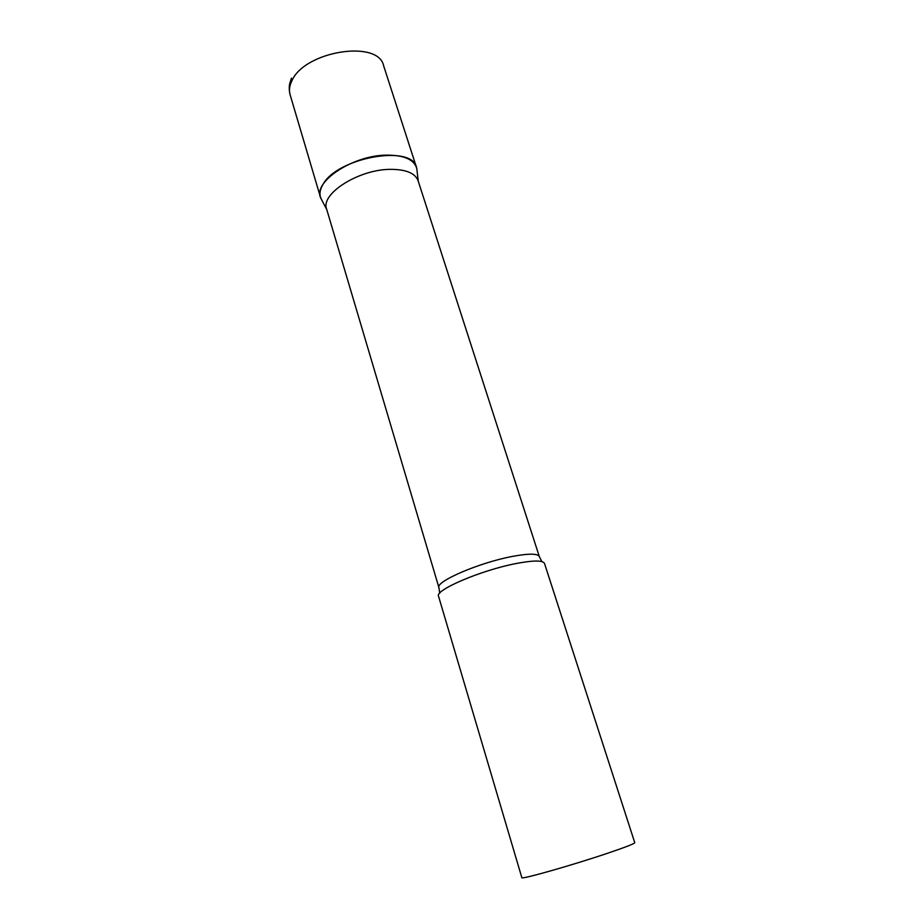 <?xml version="1.0" encoding="UTF-8"?>
<svg xmlns="http://www.w3.org/2000/svg" width="924" height="924" viewBox="0 0 924 924"><rect width="100%" height="100%" fill="white"/><g stroke="black" fill="none" stroke-linecap="round" stroke-linejoin="round"><path stroke-width="1.39" d="M322.06 200.589L320.455 197.228C319.358 193.474 320.131 189.351 322.765 184.846C336.59 157.554 412.312 144.029 416.516 167.487L416.736 168.272C414.021 159.586 404.135 155.209 387.064 155.128C353.095 155.013 312.589 181.947 320.709 197.99L322.06 200.589M438.935 587.664C435.065 581.67 479.544 562.497 512.531 556.398C528.851 553.384 537.791 553.441 539.327 556.595L418.11 180.757C415.153 173.1 405.821 169.3 390.136 169.358C358.489 169.462 320.293 193.982 326.622 209.078L438.935 587.664L439.697 593.196M544.502 563.432C542.908 560.233 533.529 560.256 516.343 563.49C481.543 570.05 434.499 590.147 438.542 596.234L521.841 877.65C520.085 880.006 572.43 865.176 608.038 853.106C625.594 847.158 634.511 843.681 634.765 842.7L544.502 563.432M320.455 197.228L290.09 94.664C288.854 90.413 289.443 85.828 291.845 80.919C304.296 51.039 378.355 39.316 383.622 65.719L416.516 167.487M290.09 94.664C289.085 90.171 288.981 86.452 289.766 83.495L291.453 78.159M326.796 209.644L320.709 197.99M539.327 556.595L541.822 561.584M418.295 181.323L416.736 168.272"/></g></svg>

